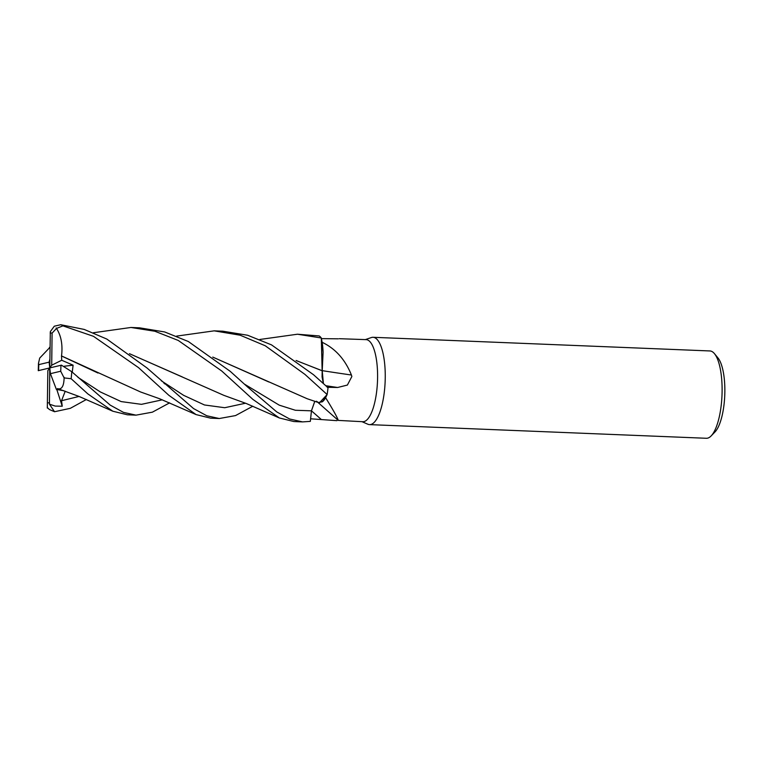 <?xml version="1.0" encoding="UTF-8"?>
<svg xmlns="http://www.w3.org/2000/svg" width="763" height="763" viewBox="0 0 763 763"><rect width="100%" height="100%" fill="white"/><g stroke="black" fill="none" stroke-linecap="round" stroke-linejoin="round"><path stroke-width="1.14" d="M296.092 360.489L322.148 370.77L321.318 338.047L322.129 342.263A41.078 13.038 -87.7 0 1 322.167 342.31C335.453 348.653 345.2 359.554 351.419 375.014L351.857 376.512L347.384 385.067L337.618 387.49L327.213 387.28M316.445 401.214L318.39 402.54L322.32 401.805A34.764 11.035 -87.7 0 0 325.629 397.733C333.107 409.826 337.322 417.38 338.267 420.403L362.806 421.72A41.078 13.038 -87.7 0 0 377.59 377.551A41.078 13.038 -87.7 0 0 366.135 339.63L339.297 338.696M338.314 338.829L321.452 338.619M362.005 421.691L367.852 424.228A43.701 13.868 -87.7 0 0 369.521 424.619A43.701 13.868 -87.7 0 0 385.248 377.628A43.701 13.868 -87.7 0 0 373.069 337.294A43.701 13.868 -87.7 0 0 371.362 337.551L365.334 339.602M369.521 424.619L706.376 438.277A43.701 13.868 -87.7 0 0 711.116 435.95A43.701 13.868 -87.7 0 0 722.103 391.295A43.701 13.868 -87.7 0 0 714.454 353.651A43.701 13.868 -87.7 0 0 709.914 350.951L373.069 337.294M711.116 435.95L714.96 431.982A39.333 12.475 -87.7 0 0 724.85 391.791A39.333 12.475 -87.7 0 0 717.964 357.923L714.454 353.651M322.244 370.656A739.814 188.337 -166.6 0 0 351.419 375.014M323.398 383.465L322.224 370.751L323.092 352.287A34.764 11.035 -87.7 0 0 322.167 342.31M323.092 352.287L322.129 342.263M319.459 402.769L327.098 394.585L325.648 397.637A41.078 13.038 -87.7 0 1 325.629 397.733M336.95 420.671L310.579 418.792M317.847 402.339L338.267 420.403M322.32 401.805L325.648 397.637M247.527 386.927L276.75 411.915L289.654 419.001L302.558 421.901L310.341 421.376L311.438 410.828L310.341 421.329L311.457 410.828L314.823 401.252M259.868 339.468L297.417 334.223L321.299 337.98L322.234 370.732M296.168 360.546L322.224 370.751M323.359 383.436L322.072 376.912L323.359 383.436M321.299 337.98A43.701 13.868 -87.7 0 0 319.22 335.949L297.417 334.223M86.372 399.507L70.31 408.329L54.535 411.724L49.433 404.171L55.232 406.088L62.242 406.221L61.536 400.718L65.227 391.2M327.127 394.528A43.701 13.868 -87.7 0 0 328.023 387.738L313.517 374.728L271.494 344.866L247.632 335.253L222.825 331.199L214.184 330.846L240.211 335.224L265.247 345.763L304.923 374.375L327.127 394.528L322.911 401.29L318.419 402.549L307.146 398.725L212.858 357.141M176.625 336.111L214.184 330.846M146.992 367.966L106.801 339.058L84.207 329.425L60.735 324.723L54.297 326.211L50.329 331.667L49.767 367.919L51.703 365.2L52.094 333.135L56.5 328.433L62.919 325.858L93.458 336.311L138.504 367.623L168.881 395.329L196.072 414.586L210.645 418.172L219.277 418.525L206.802 415.778L193.554 408.577L146.992 367.966M247.994 387.366L230.245 371.343L188.337 341.519L164.694 331.962L139.543 327.823L130.969 327.47L154.879 331.247L178.246 340.441L221.728 370.999L252.877 399.383L279.344 417.962L293.879 421.548L302.558 421.901M93.382 332.744L130.969 327.47M314.804 401.243L311.438 410.828A736.371 602.865 -106.2 0 1 321.023 419.259M63.92 390.751L56.386 389.435L50.425 373.67L60.697 371.228L64.121 377.914L71.14 378.715L87.802 393.87L112.819 411.219L127.421 414.805L136.005 415.148L123.463 412.373L110.206 405.115L71.76 371.715L61.441 365.162L49.767 367.919L47.84 370.627L47.316 408.062M38.465 363.417L38.264 370.675L49.767 367.919L49.118 362.158L38.837 364.609L38.465 363.417L39.695 358.095L50.015 347.26M57.606 388.567L79.037 396.445L112.819 411.219M57.664 388.71C61.841 389.779 63.987 385.983 64.13 377.304M56.386 389.435L57.645 388.663M322.186 370.732L322.072 376.912M50.015 347.308L49.481 347.413M129.462 353.679L223.864 395.348L246.43 403.57L279.344 417.952M129.538 353.736L182.309 376.932M252.839 406.221L235.519 415.587L219.277 418.525M268.843 381.977L212.772 357.084M47.84 370.627L47.316 407.576L49.433 409.54L54.535 411.724M169.605 402.864L152.4 412.163L136.005 415.148M72.247 372.153L73.105 365.191L61.727 360.26L61.507 355.968L97.979 373.021M61.45 356.006L61.536 355.949C62.881 344.58 61.088 335.243 56.157 327.928M61.536 355.949L140.602 391.982L159.601 398.744L196.072 414.586M64.369 366.211L73.105 365.191M61.727 360.26L51.703 365.2M49.872 359.135L49.118 362.158M49.433 404.171L49.767 367.919L50.425 373.67M62.242 406.221L56.796 389.511M325.868 385.735A736.371 187.46 -166.6 0 0 337.618 387.49M311.438 410.828L295.367 410.265L279.239 405.153L244.685 384.266M62.919 325.858A43.701 13.868 -87.7 0 0 60.735 324.723M60.697 371.228A34.964 11.092 -87.7 0 0 60.935 365.258A34.964 11.092 -87.7 0 0 60.935 365.191M71.14 378.715A43.701 13.868 -87.7 0 0 71.76 371.715M38.837 364.609A34.964 11.092 -87.7 0 0 38.608 370.57A34.964 11.092 -87.7 0 0 38.608 370.637M61.536 400.718L79.037 396.445M161.327 380.804L183.664 395.358L204.474 404.972L224.732 407.719L245.552 403.217M77.998 377.37L100.354 391.953L121.174 401.586L141.451 404.342L162.29 399.831M52.094 333.135A34.964 11.092 -87.7 0 0 50.177 333.088M47.449 402.692A34.964 11.092 -87.7 0 0 49.366 402.74M163.969 383.245L164.617 383.846"/></g></svg>
